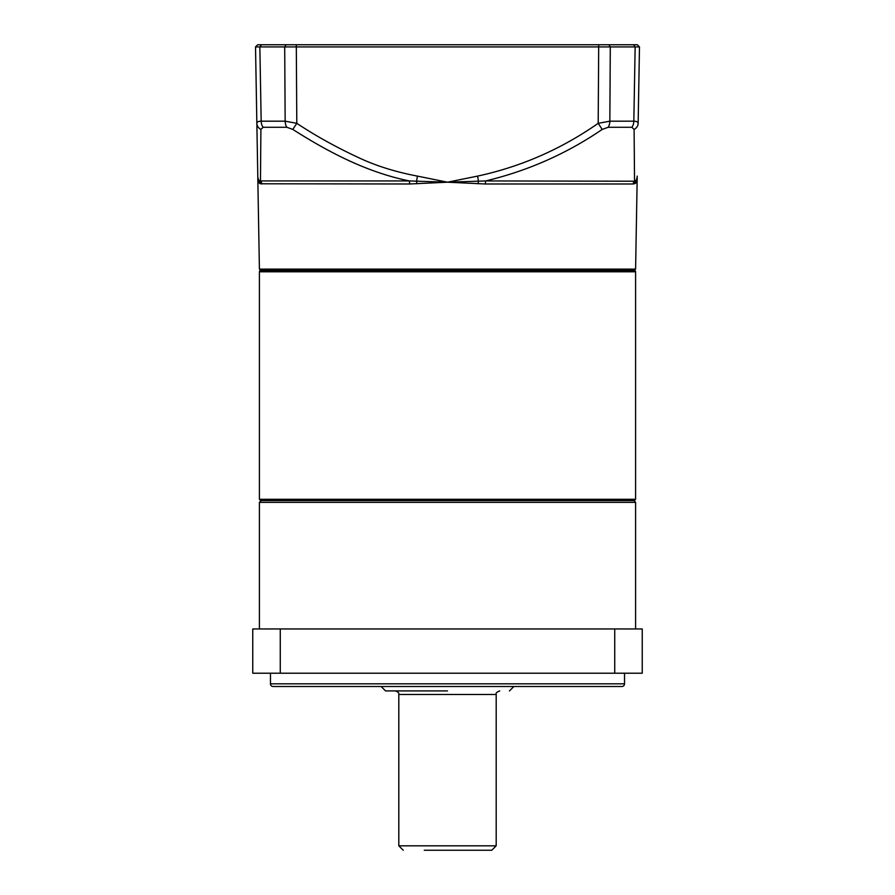 <?xml version="1.0" encoding="UTF-8"?>
<svg xmlns="http://www.w3.org/2000/svg" width="895" height="895" viewBox="0 0 895 895"><rect width="100%" height="100%" fill="white"/><g stroke="black" fill="none" stroke-linecap="round" stroke-linejoin="round"><path stroke-width="1.34" d="M447.5 690.918L385.544 690.918L447.5 690.918M496.188 845.82L496.188 694.464L398.812 694.464L398.812 845.82L496.188 845.82L491.758 850.25L424.264 850.25M259.405 502.375L261.172 500.607L634.275 500.607L635.595 502.375L259.405 502.375L259.405 628.961M260.725 270.469A1.331 1.331 0 0 0 259.405 271.8L635.595 271.8A1.331 1.331 0 0 0 634.275 270.469L260.725 270.469L259.405 269.115L257.883 182.2L260.411 183.777L257.883 182.2L259.572 181.215A8.849 8.726 179 0 1 257.782 176.102L257.883 182.2M273.12 686.499A2.651 2.651 0 0 1 270.469 683.836L624.531 683.836A2.651 2.651 0 0 1 621.88 686.499L273.12 686.499M635.595 628.961L635.595 502.375M270.469 673.219L270.469 683.836M624.531 673.219L624.531 683.836M280.258 673.219L252.759 673.219L252.759 628.961L642.241 628.961L642.241 673.219L280.258 673.219L280.258 628.961M614.742 628.961L614.742 673.219M485.403 183.99A4.43 0.884 90 0 1 485.661 180.935L635.428 181.215A4.43 4.363 70.7 0 0 634.589 183.777L637.117 182.2L633.257 183.99L485.403 183.99L447.5 182.2L409.597 183.99L260.411 183.777A4.43 4.363 109.3 0 0 259.572 181.215L260.467 180.935L260.892 129.428A8.849 7.428 179 0 1 256.854 123.32L257.782 176.102M259.405 269.115L635.595 269.115L637.117 182.2L634.533 180.935A4.43 4.341 -90 0 0 633.257 183.99M634.533 180.935L634.107 129.428L631.87 127.28L608.141 127.28L602.19 129.428C566.647 153.683 527.804 170.855 485.661 180.935L447.5 182.2L409.339 180.935A4.43 0.884 -90 0 1 409.597 183.99M261.743 183.99A4.43 4.341 90 0 0 260.467 180.935L409.339 180.935C368.158 172.556 330.311 153.302 292.81 129.428L286.859 127.28L263.13 127.28L260.892 129.428M478.154 183.777A4.43 0.716 93.3 0 1 478.445 181.215L477.583 176.102L447.5 182.2L417.417 176.102L416.555 181.215A4.43 0.716 86.7 0 1 416.846 183.777M602.19 129.428L598.196 123.32C561.288 149.107 521.08 166.705 477.583 176.102M637.117 182.2L637.218 176.102A8.849 8.726 -179 0 1 635.428 181.215M638.146 123.32C638.001 121.933 636.558 121.217 633.828 121.183L635.148 46.92L639.477 46.92L638.146 123.32A8.849 7.428 -179 0 1 634.107 129.428M631.87 127.28A8.849 6.679 -90 0 0 633.828 121.183L635.148 46.92L255.522 46.92L256.854 123.32C257.033 121.921 258.476 121.205 261.172 121.183L259.852 46.92L261.497 44.75L286.131 44.75L284.699 46.92L285.158 121.183L296.804 123.32C315.163 135.537 335.536 146.869 357.922 157.319C375.262 165.597 395.098 171.851 417.417 176.102M608.141 127.28A8.849 5.817 -90 0 0 609.842 121.183L598.196 123.32L598.699 44.75L637.307 44.75L639.477 46.92M635.394 121.284L637.195 121.843M598.699 44.75L296.301 44.75L296.804 123.32L292.81 129.428M261.497 44.75L257.693 44.75L255.522 46.92M296.301 44.75L286.131 44.75M287.563 44.75L272.684 44.75M466.81 44.75L467.626 44.75M604.763 44.75L607.325 44.75M259.405 271.8L259.405 499.287L635.595 499.287L634.275 500.607M633.828 121.183L609.842 121.183L610.3 46.92L608.868 44.75M263.13 127.28A8.849 6.679 -90 0 1 261.172 121.183L285.158 121.183A8.849 5.817 90 0 0 286.859 127.28M635.148 46.92L633.503 44.75M381.113 686.499L385.544 690.918M398.812 694.464C399.192 692.954 398.018 691.768 395.277 690.918M513.887 686.499L509.456 690.918M496.188 694.464C495.617 693.166 496.792 691.992 499.723 690.918M398.812 845.82L403.242 850.25M635.595 271.8L635.595 499.287M259.405 499.287L260.725 500.607M634.253 270.469L635.595 269.115"/></g></svg>
